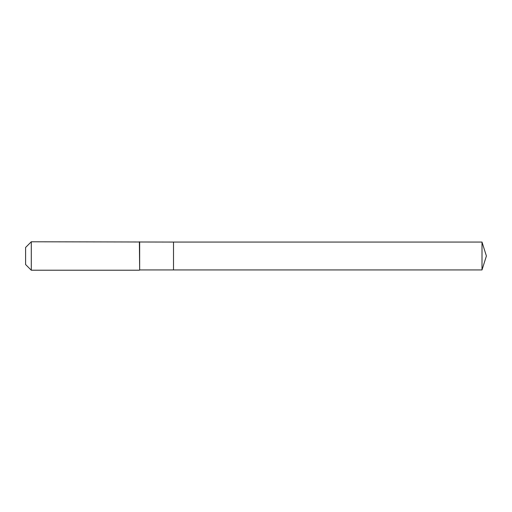 <?xml version="1.0" encoding="UTF-8"?>
<svg xmlns="http://www.w3.org/2000/svg" width="512" height="512" viewBox="0 0 512 512"><rect width="100%" height="100%" fill="white"/><g stroke="black" fill="none" stroke-linecap="round" stroke-linejoin="round"><path stroke-width="0.77" d="M482.003 269.939L482.003 242.061L486.4 256L482.003 269.939L173.51 269.939L482.003 269.939L486.4 256L482.003 269.939L173.51 269.939L173.51 242.061L31.29 241.779L25.6 247.469L25.6 264.531L31.29 270.221L31.29 241.779M486.4 256L482.003 242.061L173.51 242.061L173.51 269.939L139.661 269.939L139.661 242.061M139.661 269.939L139.379 241.779M139.379 270.221L31.29 270.221M482.003 242.061L173.51 242.061"/></g></svg>
